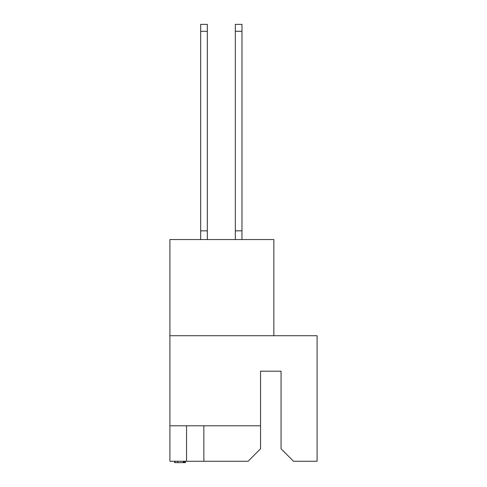 <?xml version="1.0" encoding="UTF-8"?>
<svg xmlns="http://www.w3.org/2000/svg" width="487" height="487" viewBox="0 0 487 487"><rect width="100%" height="100%" fill="white"/><g stroke="black" fill="none" stroke-linecap="round" stroke-linejoin="round"><path stroke-width="0.73" d="M186.545 425.79L186.545 461.262L248.072 461.262L260.545 448.795L260.545 371.191L281.054 371.191L281.054 448.795L293.527 461.262L317.086 461.262L317.086 335.713L169.914 335.713L169.914 425.79L260.545 425.79M169.914 425.79L169.914 461.262L186.545 461.262M273.846 335.713L273.846 239.537L169.914 239.537L169.914 335.713M203.864 425.79L203.864 461.262M174.626 461.262L174.626 462.65L183.776 462.65L183.776 461.262M177.718 462.65L177.718 461.262M174.985 462.65L174.985 461.262M183.776 462.65L185.437 462.65L185.437 461.262M184.61 462.65L184.61 461.262M207.334 31.302L200.681 31.302L200.681 24.374L207.334 24.374L207.334 239.537M200.681 31.302L200.681 239.537M207.334 230.85L200.681 230.85M235.324 239.537L235.324 24.35L241.978 24.35L241.978 239.537M235.324 230.832L241.978 230.832M183.295 462.65L183.295 461.262M235.324 31.278L241.978 31.278"/></g></svg>
